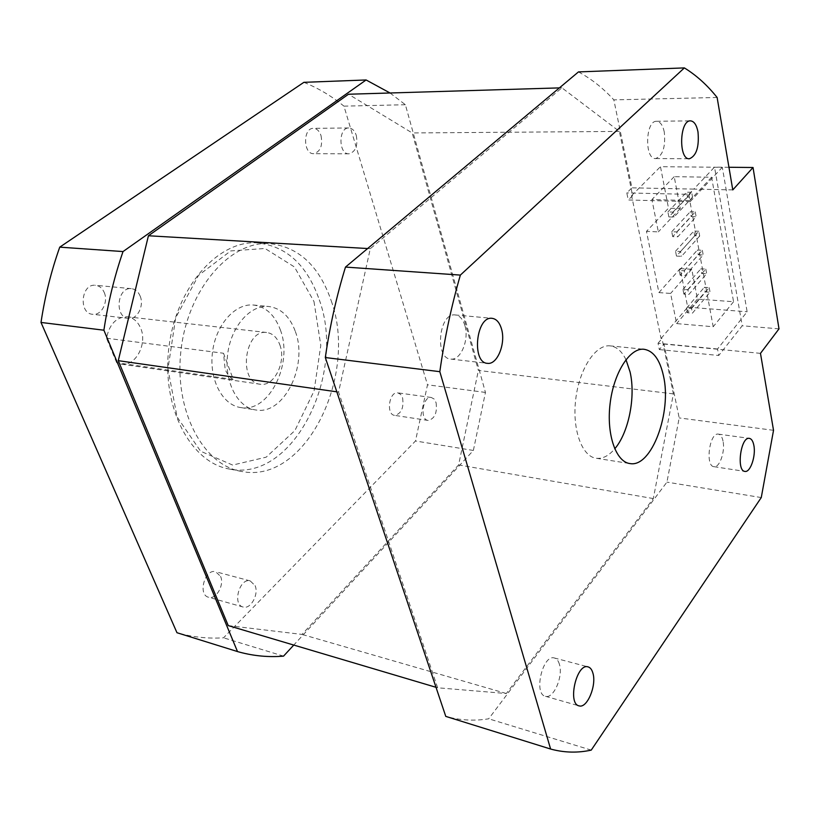 <?xml version="1.0" encoding="UTF-8"?>
<svg xmlns="http://www.w3.org/2000/svg" width="820" height="820" viewBox="0 0 820 820"><rect width="100%" height="100%" fill="white"/><g stroke="black" fill="none" stroke-linecap="round" stroke-linejoin="round"><path stroke-width="0.61" stroke-dasharray="4.1 3.07" d="M732.783 189.902L693.792 189.102L714.517 167.126L742.223 325.765L718.74 355.49L717.531 348.992L747.133 311.774L722.307 167.3L660.469 166.685L668.505 208.177L646.467 231.373L658.921 292.596L680.21 268.601L687.683 307.162L747.133 311.774M728.949 167.27L714.517 167.126M717.121 97.477L613.842 99.876L631.912 187.831L626.798 192.915L628.264 199.977L690.194 201.628L688.841 194.35L626.798 192.915M688.841 194.35L693.792 189.102L631.912 187.831M690.194 201.628L722.307 167.3M779 328.861L742.223 325.765M717.531 348.992L658.019 343.262L659.331 349.586L663.308 344.882L662.017 338.568L661.053 338.476L631.595 195.611L632.599 195.642L619.377 131.415L561.905 87.822L370.291 248.685L338.578 392.062L437.644 687.785L506.34 693.515L653.325 498.57L673.394 393.877L663.308 344.882L664.005 344.051L679.185 417.913L666.937 482.129L488.699 718.802C474.964 721.057 461.24 720.421 447.525 716.875L445.772 716.393M578.469 71.914C591.302 78.823 603.1 88.14 613.842 99.876M591.24 750.115L488.699 718.802M761.267 497.555L666.937 482.129M773.526 430.315L679.185 417.913M760.478 353.358L664.005 344.051M625.967 359.662C621.796 351.083 616.394 346.481 609.772 345.835C595.33 344.502 579.176 369.195 575.701 399.483C572.032 429.752 582.077 456.914 596.509 458.298C602.792 458.892 608.86 455.746 614.713 448.858M559.414 664.313C558.358 660.674 556.626 658.552 554.238 657.947C542.553 654.288 533.348 694.448 545.525 696.313C553.654 698.989 563.34 676.428 559.414 664.313M723.035 441.16C722.153 436.845 720.565 434.497 718.289 434.118C709.443 432.324 704.995 466.488 714.056 466.693C719.581 467.861 725.29 451.492 723.035 441.16M664.292 132.082C662.796 125.122 660.192 121.524 656.482 121.278C645.237 120.724 644.448 159.787 655.662 158.547C662.837 155.677 665.707 146.862 664.292 132.082M464.919 325.673C462.91 319.041 459.62 315.454 455.028 314.931C438.772 312.799 434.487 358.996 450.918 359.088C460.748 360.503 469.317 339.787 464.919 325.673M631.595 195.611L660.469 166.685M632.599 195.642L628.264 199.977M673.394 393.877L478.378 370.435L412.204 132.953L348.5 94.238M619.377 131.415L412.204 132.953M561.905 87.822L559.394 87.894M370.291 248.685L367.637 248.532M338.578 392.062L336.815 391.816M437.644 687.785L436.004 687.303M228.247 625.609L301.996 634.413L458.605 464.93L478.378 370.435M506.34 693.515L301.996 634.413M653.325 498.57L458.605 464.93M659.331 349.586L718.74 355.49M661.053 338.476L687.683 307.162M680.21 268.601L691.772 269.278L697.42 299.074L733.562 301.729L711.616 177.233L674.214 176.679L680.251 208.536L668.505 208.177M658.019 343.262L662.017 338.568M390.043 92.988L405.377 104.724L485.45 392.431L473.365 450.457L293.765 645.063M658.921 292.596L670.606 293.427L676.613 323.603L713.195 326.739L689.774 200.562L651.91 199.567L658.347 231.865L646.467 231.373M691.772 269.278L670.606 293.427M672.697 236.621L671.744 231.722L676.797 231.937L677.75 236.847L696.149 216.757L691.157 216.582L672.697 236.621L677.75 236.847M676.469 256.065L681.502 256.332L699.706 236.016L694.735 235.801L676.469 256.065L675.536 251.227L680.569 251.484L681.502 256.332M680.19 275.233L679.268 270.467L684.28 270.764L685.192 275.54L703.211 255.01L698.261 254.753L680.19 275.233L685.192 275.54M687.488 312.758L686.586 308.125L691.537 308.515L692.428 313.158L710.069 292.217L705.169 291.879L687.488 312.758L692.428 313.158M668.864 216.91L673.948 217.085L692.551 197.22L687.529 197.097L668.864 216.91L667.9 211.939L672.984 212.093L673.948 217.085M683.87 294.124L682.957 289.429L687.929 289.767L688.841 294.482L706.666 273.736L701.735 273.439L683.87 294.124L688.841 294.482M680.251 208.536L658.347 231.865M674.214 176.679L651.91 199.567M711.616 177.233L689.774 200.562M733.562 301.729L713.195 326.739M697.42 299.074L676.613 323.603M405.377 104.724L343.949 106.149L427.497 384.805L415.494 440.996L223.542 637.806C208.628 638.79 193.735 637.273 178.873 633.255L176.966 632.722M303.882 82.328C318.252 88.129 331.608 96.073 343.949 106.149M485.45 392.431L427.497 384.805M283.546 656.133L223.542 637.806M473.365 450.457L415.494 440.996M676.797 231.937L695.257 211.898L690.255 211.744L691.157 216.582M671.744 231.722L690.255 211.744M695.257 211.898L696.149 216.757M680.569 251.484L698.824 231.23L699.706 236.016M675.536 251.227L693.843 231.025L694.735 235.801M698.824 231.23L693.843 231.025M684.28 270.764L702.34 250.284L697.379 250.038L698.261 254.753M679.268 270.467L697.379 250.038M702.34 250.284L703.211 255.01M691.537 308.515L709.218 287.625L704.318 287.287L705.169 291.879M686.586 308.125L704.318 287.287M709.218 287.625L710.069 292.217M672.984 212.093L691.649 192.3L692.551 197.22M667.9 211.939L686.606 192.187L687.529 197.097M691.649 192.3L686.606 192.187M687.929 289.767L705.805 269.083L700.874 268.796L701.735 273.439M682.957 289.429L700.874 268.796M705.805 269.083L706.666 273.736M104.263 292.555C108.537 301.986 101.506 315.495 92.844 314.316C78.402 313.834 80.954 283.525 95.304 285.268C99.333 285.708 102.326 288.138 104.263 292.555M220.58 576.378C224.557 584.916 216.265 599.686 208.731 597.288C197.497 595.187 204.764 568.465 215.639 571.714L220.58 576.378M402.599 397.936C403.952 407.929 401.318 413.741 394.697 415.381C385.882 414.848 389.069 391.263 397.741 392.841L400.631 394.379L402.599 397.936M321.03 135.659C322.844 145.714 320.405 151.72 313.722 153.668C303.185 154.478 302.734 127.992 313.332 128.34C316.827 128.494 319.4 130.933 321.03 135.659M331.27 300.909C358.34 375.15 305.696 484.066 242.115 471.551C203.462 465.862 173.655 410.717 181.056 349.822C188.016 288.886 229.948 241.183 269.001 243.54C298.347 246.574 319.103 265.69 331.27 300.909M140.159 296.082C144.392 305.716 137.34 319.574 128.689 318.385C114.277 317.934 116.911 286.887 131.241 288.64C135.259 289.081 138.232 291.561 140.159 296.082M255.102 585.624C259.028 594.305 250.746 609.444 243.253 607.056C232.101 604.996 239.409 577.659 250.202 580.898L255.102 585.624M436.066 402.64C437.367 412.808 434.743 418.743 428.194 420.445C419.491 419.942 422.72 395.906 431.279 397.485L434.139 399.022L436.066 402.64M356.29 135.433C358.043 145.704 355.603 151.833 348.982 153.822C338.516 154.652 338.168 127.612 348.684 127.971C352.149 128.125 354.681 130.616 356.29 135.433M319.298 299.833C346.542 373.602 293.847 481.719 230.112 469.153C191.378 463.423 161.478 408.647 168.817 348.233C175.726 287.769 217.659 240.465 256.793 242.822C286.221 245.846 307.059 264.85 319.298 299.833M313.988 301.545L320.794 345.394L314.07 390.945L294.903 430.561L266.182 457.17L232.654 465.063L200.633 451.236L177.12 417.021L167.936 368.959L175.685 317.781L198.501 275.387L230.727 250.92L265.014 248.48L294.452 266.961L313.988 301.545M280.358 329.917C293.375 363.352 269.257 412.685 241.1 407.612C222.773 405.459 209.069 380.121 212.431 352.692C215.547 325.232 234.817 303.328 253.195 304.999C265.7 306.547 274.751 314.849 280.358 329.917M295.374 331.567C308.299 365.279 284.191 415.084 256.117 410.02C237.851 407.888 224.219 382.345 227.601 354.65C230.748 326.934 250.008 304.794 268.335 306.454C280.799 308.012 289.808 316.377 295.374 331.567M279.845 344.841C286.436 361.681 274.351 386.671 260.463 384.262C237.913 383.032 244.268 329.066 266.572 332.489C272.63 333.299 277.058 337.409 279.845 344.841M116.676 362.686L106.498 338.209C109.388 324.238 116.235 317.084 127.028 316.766C133.209 317.576 137.76 321.409 140.702 328.256C147.631 343.805 135.597 366.591 121.442 364.162L116.676 362.686L233.31 379.476L223.511 353.256L225.141 369.195C227.007 374.012 229.723 377.436 233.31 379.476M106.498 338.209L223.511 353.256M447.525 716.875L552.27 749.48M596.509 458.298L629.237 463.454M609.772 345.835L643.679 349.228M545.525 696.313L578.787 705.784M554.238 657.947L587.899 666.834M714.056 466.693L744.806 471.387M718.289 434.118L749.285 438.351M655.662 158.547L689.23 158.752M656.482 121.278L690.399 120.858M450.918 359.088L487.141 363.291M455.028 314.931L491.887 318.303M178.873 633.255L239.389 652.095M131.241 288.64L95.304 285.268M128.689 318.385L92.844 314.316M250.202 580.898L215.639 571.714M243.253 607.056L208.731 597.288M431.279 397.485L397.741 392.841M428.194 420.445L394.697 415.381M348.684 127.971L313.332 128.34M348.982 153.822L313.722 153.668M230.112 469.153L242.115 471.551M256.793 242.822L269.001 243.54M241.1 407.612L256.117 410.02M253.195 304.999L268.335 306.454M121.442 364.162L260.463 384.262M127.028 316.766L266.572 332.489"/><path stroke-width="1.23" d="M753.037 167.505L779 328.861L760.478 353.358L773.526 430.315L761.267 497.555L591.24 750.115C578.223 752.955 565.236 752.739 552.27 749.48L550.609 749.029L439.817 371.675C444.553 338.25 451.4 306.055 460.358 275.089L684.362 67.906C696.313 75.235 707.24 85.095 717.121 97.477L732.783 189.902L753.037 167.505L728.949 167.27M663.441 375.755C659.782 359.396 653.191 350.55 643.679 349.228C629.545 347.926 613.606 373.1 610.07 403.922C606.339 434.723 616.066 462.285 630.201 463.597C651.716 467.543 672.031 412.081 663.441 375.755M592.942 673.251C591.927 669.55 590.236 667.418 587.899 666.834C576.46 663.216 567.255 704.134 579.186 705.897C587.151 708.531 596.734 685.51 592.942 673.251M753.877 445.465C753.037 441.098 751.499 438.731 749.285 438.351C740.665 436.588 736.175 471.264 745.001 471.418C750.382 472.566 756.03 455.93 753.877 445.465M697.984 131.856C696.549 124.773 694.017 121.114 690.399 120.858C679.411 120.294 678.458 160.013 689.425 158.752C696.447 155.831 699.306 146.872 697.984 131.856M501.573 329.23C499.626 322.465 496.397 318.826 491.887 318.303C475.877 316.182 471.469 363.321 487.654 363.352C497.33 364.746 505.848 343.601 501.573 329.23M550.609 749.029L445.772 716.393L325.314 357.54C329.835 326.227 336.559 296.071 345.486 267.084L578.469 71.914L684.362 67.906M460.358 275.089L345.486 267.084M439.817 371.675L325.314 357.54M614.713 448.858C628.725 432.663 635.838 396.706 630.088 372.024L625.967 359.662M559.394 87.894L348.5 94.238L148.42 235.76L118.275 360.667L228.247 625.609L436.004 687.303M367.637 248.532L148.42 235.76M336.815 391.816L118.275 360.667M293.765 645.063L283.546 656.133C268.806 657.373 254.087 656.031 239.389 652.095L237.503 651.562L103.894 330.204C107.963 302.969 114.339 276.76 123.02 251.566L366.109 79.97L390.043 92.988M123.02 251.566L59.747 247.148L303.882 82.328L366.109 79.97M103.894 330.204L41 322.444C44.936 296.368 51.178 271.266 59.747 247.148M237.503 651.562L176.966 632.722L41 322.444M629.237 463.454L630.201 463.597M487.141 363.291L487.654 363.352"/></g></svg>

